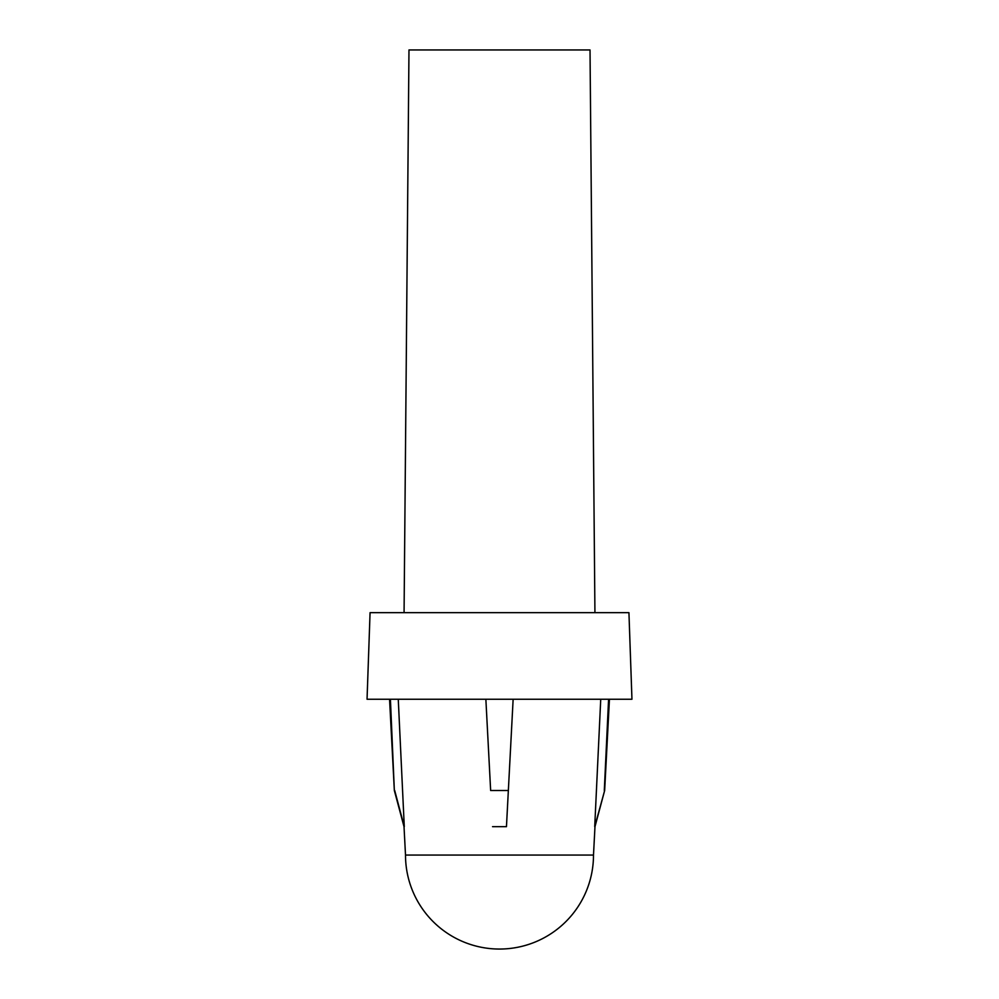 <?xml version="1.0" encoding="UTF-8"?>
<svg xmlns="http://www.w3.org/2000/svg" width="999" height="999" viewBox="0 0 999 999"><rect width="100%" height="100%" fill="white"/><g stroke="black" fill="none" stroke-linecap="round" stroke-linejoin="round"><path stroke-width="1.5" d="M405.507 855.057L593.493 855.057A93.993 93.993 0 0 1 499.5 949.05A93.993 93.993 0 0 1 405.507 855.057L404.021 826.66L394.343 790.509L390.409 699.238M404.071 612.662L408.978 49.95L590.022 49.95L594.929 612.662M628.933 612.662L370.067 612.662L367.045 699.238L631.955 699.238L628.933 612.662M593.493 855.057L594.979 826.66L604.657 790.509L609.44 699.238M600.736 699.238L594.717 826.66L604.657 790.509M604.295 790.509L608.591 699.238M394.705 790.509L404.283 826.66L398.264 699.238M508.354 790.509L513.136 699.238L506.456 826.66L508.354 790.509L490.646 790.509L485.864 699.238L490.646 790.509M492.544 826.66L506.456 826.66M394.343 790.509L389.56 699.238"/></g></svg>
